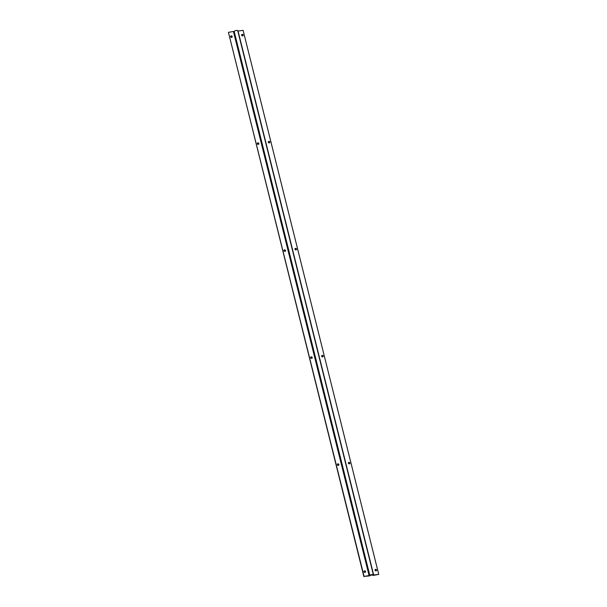 <?xml version="1.0" encoding="UTF-8"?>
<svg xmlns="http://www.w3.org/2000/svg" width="607" height="607" viewBox="0 0 607 607"><rect width="100%" height="100%" fill="white"/><g stroke="black" fill="none" stroke-linecap="round" stroke-linejoin="round"><path stroke-width="0.91" d="M243.179 35.024A0.835 0.744 36.7 0 0 241.616 35.236A0.835 0.744 36.7 0 0 243.066 35.631A0.835 0.744 36.7 0 0 243.179 35.024M241.654 34.766A0.835 0.744 -143.3 0 1 242.959 35.745M269.857 142.023A0.835 0.744 36.7 0 0 268.294 142.235A0.835 0.744 36.7 0 0 269.743 142.63A0.835 0.744 36.7 0 0 269.857 142.023M268.332 141.765A0.835 0.744 -143.3 0 1 269.637 142.744M296.535 249.029A0.835 0.744 36.7 0 0 294.972 249.234A0.835 0.744 36.7 0 0 296.535 249.029M295.01 248.764A0.835 0.744 -143.3 0 1 296.315 249.743M323.212 356.028A0.835 0.744 36.7 0 0 321.649 356.233A0.835 0.744 36.7 0 0 323.212 356.028M321.687 355.763A0.835 0.744 -143.3 0 1 322.992 356.741M349.89 463.027A0.835 0.744 36.7 0 0 348.441 462.633A0.835 0.744 36.7 0 0 349.776 463.627A0.835 0.744 36.7 0 0 349.89 463.027M348.365 462.762A0.835 0.744 -143.3 0 1 349.67 463.74M376.568 570.026A0.835 0.744 36.7 0 0 375.118 569.632A0.835 0.744 36.7 0 0 376.454 570.626A0.835 0.744 36.7 0 0 376.568 570.026M375.043 569.768A0.835 0.744 -143.3 0 1 376.348 570.739M372.675 575.049A1.275 0.379 -14 0 0 372.63 575.201A1.275 0.379 -14 0 0 373.525 575.345L378.753 574.412L373.313 574.966A1.859 0.561 166 0 0 373.381 574.753A1.859 0.561 166 0 0 372.068 574.541A1.859 0.561 -14 0 0 369.83 575.436L364.079 576.407L368.942 575.967A1.275 0.379 166 0 0 370.475 575.353L372.615 574.814M378.753 574.412L243.103 30.35L237.815 31.048M237.663 30.896A1.859 0.561 166 0 0 237.732 30.684A1.859 0.561 166 0 0 236.419 30.471A1.859 0.561 -14 0 0 234.181 31.374L369.83 575.436M231.957 37.232A0.835 0.744 36.7 0 0 230.652 36.261M230.614 36.731A0.835 0.744 -143.3 0 1 232.178 36.519A0.835 0.744 -143.3 0 1 231.259 37.376A0.835 0.744 -143.3 0 1 230.614 36.731M258.635 144.238A0.835 0.744 36.7 0 0 257.33 143.26M257.292 143.73A0.835 0.744 -143.3 0 1 258.855 143.518A0.835 0.744 -143.3 0 1 257.937 144.375A0.835 0.744 -143.3 0 1 257.292 143.73M285.313 251.237A0.835 0.744 36.7 0 0 284.008 250.259M283.97 250.729A0.835 0.744 -143.3 0 1 285.533 250.516A0.835 0.744 -143.3 0 1 284.615 251.374A0.835 0.744 -143.3 0 1 283.97 250.729M311.99 358.236A0.835 0.744 36.7 0 0 310.685 357.257M310.647 357.728A0.835 0.744 -143.3 0 1 312.21 357.515A0.835 0.744 -143.3 0 1 311.292 358.373A0.835 0.744 -143.3 0 1 310.647 357.728M338.668 465.235A0.835 0.744 36.7 0 0 337.363 464.256M337.325 464.727A0.835 0.744 -143.3 0 1 338.888 464.514A0.835 0.744 -143.3 0 1 337.97 465.372A0.835 0.744 -143.3 0 1 337.325 464.727M365.346 572.234A0.835 0.744 36.7 0 0 364.041 571.255M364.003 571.726A0.835 0.744 -143.3 0 1 365.566 571.521A0.835 0.744 -143.3 0 1 364.003 571.726M364.079 576.407L228.429 32.338L234.181 31.374M228.429 32.338L363.897 576.65M238.058 31.033L373.707 575.102M233.475 31.655L369.124 575.724M372.63 575.201L372.523 574.783M373.381 574.753L237.732 30.684"/></g></svg>
